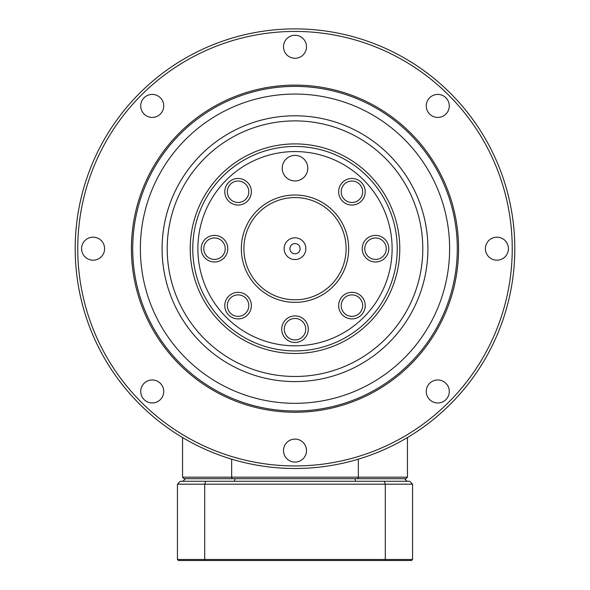 <?xml version="1.0" encoding="UTF-8"?>
<svg xmlns="http://www.w3.org/2000/svg" width="590" height="590" viewBox="0 0 590 590"><rect width="100%" height="100%" fill="white"/><g stroke="black" fill="none" stroke-linecap="round" stroke-linejoin="round"><path stroke-width="0.89" d="M407.454 437.544L407.454 477.177L358.344 477.177L357.938 478.711L184.08 478.711L182.546 477.177L358.344 477.177L358.344 459.168M407.454 477.177L405.92 478.711L357.938 478.711M182.546 437.544L182.546 477.177M231.656 459.168L231.656 477.177L232.062 478.711M132.706 248.685A162.294 162.294 0 0 1 295 86.391A162.294 162.294 0 0 1 457.294 248.685A162.294 162.294 0 0 1 295 410.987A162.294 162.294 0 0 1 132.706 248.685M458.57 248.685A163.57 163.57 0 0 1 213.211 390.344A163.57 163.57 0 0 1 213.211 107.026A163.57 163.57 0 0 1 458.57 248.685M512.245 248.685A217.245 217.245 0 0 0 186.374 60.549A217.245 217.245 0 0 0 186.374 436.829A217.245 217.245 0 0 0 512.245 248.685M514.804 248.685A219.805 219.805 0 0 1 185.098 439.041A219.805 219.805 0 0 1 185.098 58.336A219.805 219.805 0 0 1 514.804 248.685M449.278 105.912A11.498 11.498 0 0 0 432.02 95.956A11.498 11.498 0 0 0 432.02 115.876A11.498 11.498 0 0 0 449.278 105.912M306.498 46.78A11.498 11.498 0 0 0 289.248 36.816A11.498 11.498 0 0 0 289.248 56.736A11.498 11.498 0 0 0 306.498 46.78M163.725 105.912A11.498 11.498 0 0 0 146.475 95.956A11.498 11.498 0 0 0 146.475 115.876A11.498 11.498 0 0 0 163.725 105.912M104.592 248.685A11.498 11.498 0 0 0 87.335 238.729A11.498 11.498 0 0 0 87.335 258.649A11.498 11.498 0 0 0 104.592 248.685M163.725 391.458A11.498 11.498 0 0 0 146.475 381.501A11.498 11.498 0 0 0 146.475 401.421A11.498 11.498 0 0 0 163.725 391.458M306.498 450.598A11.498 11.498 0 0 0 289.248 440.642A11.498 11.498 0 0 0 289.248 460.561A11.498 11.498 0 0 0 306.498 450.598M449.278 391.458A11.498 11.498 0 0 0 432.02 381.501A11.498 11.498 0 0 0 432.02 401.421A11.498 11.498 0 0 0 449.278 391.458M508.41 248.685A11.498 11.498 0 0 0 491.16 238.729A11.498 11.498 0 0 0 491.16 258.649A11.498 11.498 0 0 0 508.41 248.685M427.905 248.685A132.905 132.905 0 0 1 228.551 363.787A132.905 132.905 0 0 1 228.551 133.591A132.905 132.905 0 0 1 427.905 248.685M346.116 248.685A51.116 51.116 0 0 0 295 197.569A51.116 51.116 0 0 0 243.884 248.685A51.116 51.116 0 0 0 295 299.801A51.116 51.116 0 0 0 346.116 248.685M348.675 248.685A53.675 53.675 0 0 1 268.162 295.17A53.675 53.675 0 0 1 268.162 202.208A53.675 53.675 0 0 1 348.675 248.685M197.879 248.685A97.121 97.121 0 0 0 343.564 332.797A97.121 97.121 0 0 0 343.564 164.581A97.121 97.121 0 0 0 197.879 248.685M192.768 248.685A102.232 102.232 0 0 1 346.116 160.148A102.232 102.232 0 0 1 346.116 337.222A102.232 102.232 0 0 1 192.768 248.685M386.244 248.685A10.738 10.738 0 0 0 370.144 239.393A10.738 10.738 0 0 0 370.144 257.985A10.738 10.738 0 0 0 386.244 248.685M388.803 248.685A13.29 13.29 0 0 1 368.861 260.197A13.29 13.29 0 0 1 368.861 237.18A13.29 13.29 0 0 1 388.803 248.685M362.666 305.613A10.738 10.738 0 0 0 346.559 296.32A10.738 10.738 0 0 0 346.559 314.913A10.738 10.738 0 0 0 362.666 305.613M365.217 305.613A13.29 13.29 0 0 1 345.283 317.125A13.29 13.29 0 0 1 345.283 294.108A13.29 13.29 0 0 1 365.217 305.613M305.738 329.198A10.738 10.738 0 0 0 289.631 319.898A10.738 10.738 0 0 0 289.631 338.49A10.738 10.738 0 0 0 305.738 329.198M308.29 329.198A13.29 13.29 0 0 1 288.355 340.703A13.29 13.29 0 0 1 288.355 317.685A13.29 13.29 0 0 1 308.29 329.198M248.803 305.613A10.738 10.738 0 0 0 232.703 296.32A10.738 10.738 0 0 0 232.703 314.913A10.738 10.738 0 0 0 248.803 305.613M251.362 305.613A13.29 13.29 0 0 1 231.428 317.125A13.29 13.29 0 0 1 231.428 294.108A13.29 13.29 0 0 1 251.362 305.613M225.225 248.685A10.738 10.738 0 0 0 209.126 239.393A10.738 10.738 0 0 0 209.126 257.985A10.738 10.738 0 0 0 225.225 248.685M227.784 248.685A13.29 13.29 0 0 1 207.842 260.197A13.29 13.29 0 0 1 207.842 237.18A13.29 13.29 0 0 1 227.784 248.685M248.803 191.757A10.738 10.738 0 0 0 232.703 182.465A10.738 10.738 0 0 0 232.703 201.057A10.738 10.738 0 0 0 248.803 191.757M251.362 191.757A13.29 13.29 0 0 1 231.428 203.27A13.29 13.29 0 0 1 231.428 180.252A13.29 13.29 0 0 1 251.362 191.757M362.666 191.757A10.738 10.738 0 0 0 346.559 182.465A10.738 10.738 0 0 0 346.559 201.057A10.738 10.738 0 0 0 362.666 191.757M365.217 191.757A13.29 13.29 0 0 1 345.283 203.27A13.29 13.29 0 0 1 345.283 180.252A13.29 13.29 0 0 1 365.217 191.757M307.781 168.179A12.781 12.781 0 0 0 288.613 157.11A12.781 12.781 0 0 0 288.613 179.249A12.781 12.781 0 0 0 307.781 168.179M289.889 248.685A5.111 5.111 0 0 1 295 243.574A5.111 5.111 0 0 1 300.111 248.685A5.111 5.111 0 0 1 295 253.796A5.111 5.111 0 0 1 289.889 248.685M305.863 248.685A10.863 10.863 0 0 1 289.565 258.096A10.863 10.863 0 0 1 289.565 239.282A10.863 10.863 0 0 1 305.863 248.685M295 376.479A127.794 127.794 0 0 0 405.669 184.788A127.794 127.794 0 0 0 184.331 184.788A127.794 127.794 0 0 0 295 376.479M295 381.59A132.905 132.905 0 0 1 162.095 248.685A132.905 132.905 0 0 1 295 115.788M295 146.453A102.232 102.232 0 0 0 206.463 299.801A102.232 102.232 0 0 0 383.537 299.801A102.232 102.232 0 0 0 295 146.453M295 143.901A104.791 104.791 0 0 1 385.749 301.084A104.791 104.791 0 0 1 204.251 301.084A104.791 104.791 0 0 1 295 143.901M384.946 560.5L178.453 560.5L177.428 559.475L177.428 484.184L204.708 484.184L204.708 559.475L385.292 559.475L385.292 484.184L204.708 484.184A1675.888 1185.03 -0 0 1 205.704 481.27L409.652 481.27L412.572 484.184L412.572 559.475L385.292 559.475L384.946 560.5L411.547 560.5L412.572 559.475M177.428 484.184L180.348 481.27L205.704 481.27M177.428 559.475L204.708 559.475L205.055 560.5M412.572 484.184L385.292 484.184A1675.888 1185.03 180 0 0 384.297 481.27M355.608 481.27A1954.168 1381.81 0 0 0 354.959 478.711M404.541 478.711L407.1 481.27M234.392 481.27A1954.168 1381.81 180 0 1 235.041 478.711M182.9 481.27L185.459 478.711M140.368 248.685A154.632 154.632 0 0 0 372.312 382.6A154.632 154.632 0 0 0 372.312 114.777A154.632 154.632 0 0 0 140.368 248.685"/></g></svg>
